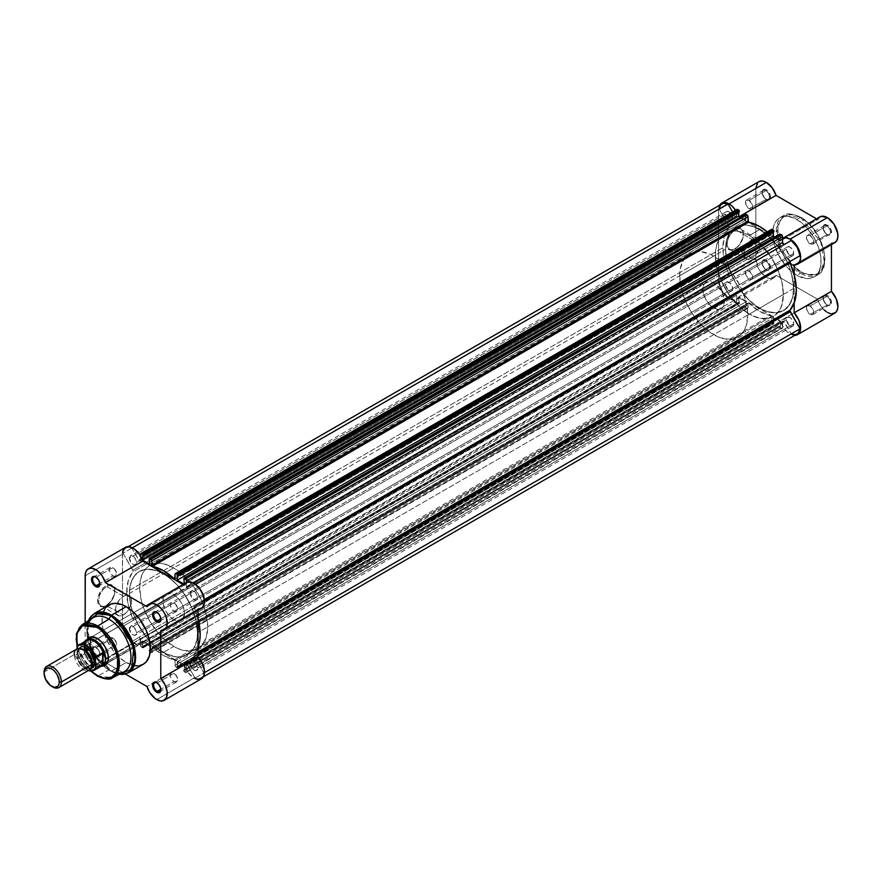 <?xml version="1.0" encoding="UTF-8"?>
<svg xmlns="http://www.w3.org/2000/svg" width="882" height="882" viewBox="0 0 882 882"><rect width="100%" height="100%" fill="white"/><g stroke="black" fill="none" stroke-linecap="round" stroke-linejoin="round"><path stroke-width="0.66" stroke-dasharray="4.41 3.31" d="M765.819 199.034L765.819 199.034A5.116 2.955 60 0 1 762.202 192.772A5.116 2.955 60 0 1 765.819 190.677L766.359 189.751A5.876 3.396 -120 0 0 762.202 192.144A5.876 3.396 -120 0 0 766.359 199.343L749.072 208.703A5.116 2.955 60 0 1 745.731 204.194A5.116 2.955 60 0 1 746.514 200.093A5.116 2.955 60 0 1 749.072 200.346L765.819 190.677A5.116 2.955 -120 0 0 763.261 190.424A5.116 2.955 -120 0 0 762.478 194.525A5.116 2.955 -120 0 0 765.819 199.034A5.116 2.955 -120 0 0 768.376 199.288A5.116 2.955 -120 0 0 769.159 195.187A5.116 2.955 -120 0 0 765.819 190.677L749.072 200.346A5.116 2.955 60 0 1 752.423 204.856A5.116 2.955 60 0 1 751.629 208.957A5.116 2.955 60 0 1 749.072 208.703L766.359 199.343L764.044 197.204L762.511 194.161L762.28 191.251L763.415 189.454L765.543 189.365L767.164 190.303L770.195 194.933L769.81 199.211L767.946 199.905L766.359 199.343A5.876 3.396 -120 0 0 770.515 196.951A5.876 3.396 -120 0 0 766.359 189.751L765.819 190.677A5.116 2.955 60 0 1 769.435 196.951A5.116 2.955 60 0 1 765.819 199.034L766.359 199.343M826.831 234.27L826.831 234.27A5.116 2.955 60 0 1 823.215 227.997A5.116 2.955 60 0 1 826.831 225.913L827.371 224.976A5.876 3.396 -120 0 0 823.215 227.38A5.876 3.396 -120 0 0 827.371 234.579L810.095 243.928A5.116 2.955 60 0 1 806.754 239.419A5.116 2.955 60 0 1 807.537 235.318A5.116 2.955 60 0 1 810.095 235.571L826.831 225.913A5.116 2.955 -120 0 0 824.273 225.66A5.116 2.955 -120 0 0 823.49 229.761A5.116 2.955 -120 0 0 826.831 234.27A5.116 2.955 -120 0 0 829.389 234.524A5.116 2.955 -120 0 0 830.171 230.423A5.116 2.955 -120 0 0 826.831 225.913L810.095 235.571A5.116 2.955 60 0 1 813.436 240.08A5.116 2.955 60 0 1 812.653 244.182A5.116 2.955 60 0 1 810.095 243.928L827.371 234.579L825.067 232.429L823.534 229.397L823.292 226.487L824.438 224.678L828.187 225.538L831.219 230.158L830.833 234.436L828.97 235.13L827.371 234.579A5.876 3.396 -120 0 0 831.528 232.175A5.876 3.396 -120 0 0 827.371 224.976L826.831 225.913A5.116 2.955 60 0 1 830.447 232.175A5.116 2.955 60 0 1 826.831 234.27L827.371 234.579M826.831 304.72L826.831 304.72A5.116 2.955 60 0 1 823.215 298.458A5.116 2.955 60 0 1 826.831 296.363L827.371 295.437A5.876 3.396 -120 0 0 823.215 297.829A5.876 3.396 -120 0 0 827.371 305.04L810.095 314.389A5.116 2.955 60 0 1 806.754 309.88A5.116 2.955 60 0 1 807.537 305.778A5.116 2.955 60 0 1 810.095 306.032L826.831 296.363A5.116 2.955 -120 0 0 824.273 296.109A5.116 2.955 -120 0 0 823.49 300.211A5.116 2.955 -120 0 0 826.831 304.72A5.116 2.955 -120 0 0 829.389 304.974A5.116 2.955 -120 0 0 830.171 300.872A5.116 2.955 -120 0 0 826.831 296.363L810.095 306.032A5.116 2.955 60 0 1 813.436 310.541A5.116 2.955 60 0 1 812.653 314.642A5.116 2.955 60 0 1 810.095 314.389L827.371 305.04L825.067 302.89L823.534 299.858L823.292 296.947L824.438 295.139L826.566 295.051L828.187 295.988L831.219 300.619L830.833 304.896L828.97 305.591L827.371 305.04A5.876 3.396 -120 0 0 831.528 302.636A5.876 3.396 -120 0 0 827.371 295.437L826.831 296.363A5.116 2.955 60 0 1 830.447 302.636A5.116 2.955 60 0 1 826.831 304.72L827.371 305.04M765.819 269.495L765.819 269.495A5.116 2.955 60 0 1 762.202 263.233A5.116 2.955 60 0 1 765.819 261.138L766.359 260.201A5.876 3.396 -120 0 0 762.202 262.604A5.876 3.396 -120 0 0 766.359 269.804L749.072 279.164A5.116 2.955 60 0 1 745.731 274.655A5.116 2.955 60 0 1 746.514 270.554A5.116 2.955 60 0 1 749.072 270.807L765.819 261.138A5.116 2.955 -120 0 0 763.261 260.885A5.116 2.955 -120 0 0 762.478 264.986A5.116 2.955 -120 0 0 765.819 269.495A5.116 2.955 -120 0 0 768.376 269.749A5.116 2.955 -120 0 0 769.159 265.647A5.116 2.955 -120 0 0 765.819 261.138L749.072 270.807A5.116 2.955 60 0 1 752.423 275.316A5.116 2.955 60 0 1 751.629 279.418A5.116 2.955 60 0 1 749.072 279.164L766.359 269.804L764.044 267.665L762.511 264.622L762.28 261.711L763.415 259.914L765.543 259.826L767.164 260.763L770.195 265.383L769.81 269.671L768.663 270.333L766.359 269.804A5.876 3.396 -120 0 0 770.515 267.4A5.876 3.396 -120 0 0 766.359 260.201L765.819 261.138A5.116 2.955 60 0 1 769.435 267.4A5.116 2.955 60 0 1 765.819 269.495L766.359 269.804M735.301 229.959A11.422 6.593 -60 0 1 743.383 234.623A11.422 6.593 -60 0 1 735.312 248.603A11.422 6.593 -60 0 1 735.301 248.603L734.772 248.922A12.183 7.034 120 0 0 743.383 234.006A12.183 7.034 120 0 0 734.772 229.033L752.048 239.628A11.422 6.593 -60 0 1 757.759 239.066A11.422 6.593 -60 0 1 759.501 248.206A11.422 6.593 -60 0 1 752.048 258.272L735.301 248.603A11.422 6.593 120 0 0 742.765 238.548A11.422 6.593 120 0 0 741.012 229.397A11.422 6.593 120 0 0 735.301 229.959A11.422 6.593 120 0 0 727.848 240.025A11.422 6.593 120 0 0 729.601 249.176A11.422 6.593 120 0 0 735.301 248.603L752.048 258.272A11.422 6.593 -60 0 1 746.337 258.834A11.422 6.593 -60 0 1 744.584 249.683A11.422 6.593 -60 0 1 752.048 239.628L734.772 229.033L729.987 233.465L726.812 239.761L726.316 245.791L728.675 249.518L731.476 250.069L736.448 247.754L739.557 244.479L742.721 238.184L743.217 232.153L741.927 229.309L739.557 227.942L734.772 229.033A12.183 7.034 120 0 0 726.151 243.95A12.183 7.034 120 0 0 734.772 248.922L735.301 248.603A11.422 6.593 -60 0 1 727.231 243.95A11.422 6.593 -60 0 1 735.301 229.959M801.187 271.954C808.044 277.003 824.295 278.271 824.615 258.426C824.295 238.217 808.044 220.709 801.187 217.832A1.069 0.617 120 0 0 800.426 217.402L820.8 242.021L824.438 262.571L817.537 274.964L800.426 273.266A1.069 0.617 120 0 0 801.187 271.954L805.762 274.082L812.234 275.14L816.048 274.401L819.301 272.527L822.84 267.753L824.174 263.442L824.505 255.714L823.612 249.992L821.848 244.071L817.757 235.329L814.207 229.915L807.989 222.925L801.187 217.832L796.611 215.715L792.212 214.723L788.166 214.877L783.073 217.27L779.534 222.044L777.858 228.78L778.762 239.805L781.695 248.68L786.314 257.235L792.212 264.721L801.187 271.954A1.069 0.617 -60 0 1 800.426 273.266A34.211 19.757 -120 0 0 817.537 274.964A34.211 19.757 -120 0 0 822.774 247.544A34.211 19.757 -120 0 0 800.426 217.402L796.865 219.453A34.211 19.757 60 0 1 819.213 249.606A34.211 19.757 60 0 1 813.976 277.014A34.211 19.757 60 0 1 796.865 275.327L800.426 273.266L796.865 275.327L789.842 270.068L785.465 265.438L778.167 254.314L773.712 242.131L772.676 233.421L773.712 225.913L775.532 221.9L778.167 218.868L783.425 216.41L787.604 216.233L794.495 218.218L801.584 222.716L806.126 226.928L813.976 237.512L818.198 246.541L820.017 252.649L820.944 258.547L820.591 266.54L818.198 272.88L815.563 275.912L810.304 278.381L806.126 278.547L796.865 275.327A34.211 19.757 60 0 1 774.517 245.174A34.211 19.757 60 0 1 779.754 217.766A34.211 19.757 60 0 1 796.865 219.453L800.426 217.402A34.211 19.757 -120 0 0 783.326 215.704A34.211 19.757 -120 0 0 778.078 243.123A34.211 19.757 -120 0 0 800.426 273.266L780.063 248.647L776.414 228.096L783.326 215.704L800.426 217.402A1.069 0.617 -60 0 1 801.187 217.832C794.329 212.794 778.067 211.526 777.748 231.371C778.067 251.579 794.329 269.087 801.187 271.954M757.616 182.717L758.928 181.637A14.895 8.6 -120 0 0 755.83 188.395L718.565 209.905A14.895 8.6 60 0 1 719.679 205.186L718.565 209.905L755.83 188.395L755.83 258.856L758.189 267.952L760.901 272.262L766.061 276.992L769.622 278.447L772.808 278.337L776.072 275.294L817.658 299.296L820.712 305.8L824.086 309.88M819.929 216.884A14.895 8.6 -120 0 0 817.658 219.486L780.394 240.995A14.895 8.6 60 0 1 782.554 238.46M777.285 245.549A48.113 27.772 -120 0 0 759.6 229.618L749.347 235.538A48.113 27.772 60 0 1 767.02 251.469M768.608 253.564A48.113 27.772 60 0 1 777.384 268.778A48.113 27.772 60 0 1 773.404 316.495A48.113 27.772 60 0 1 749.347 314.102L759.6 308.182A48.113 27.772 -120 0 0 783.657 310.563A48.113 27.772 -120 0 0 787.648 262.847A48.113 27.772 -120 0 0 778.861 247.644M826.61 311.919L827.9 312.68M830.436 313.639L831.649 313.816M831.428 243.333L794.164 264.854L831.428 243.333L831.428 244.634L831.428 243.333A14.895 8.6 -120 0 0 834.824 242.671M834.46 242.859L835.684 242.043M817.658 219.486L816.534 218.835L817.658 219.486L780.394 240.995L783.051 238.195M735.588 210.236L738.796 216.906L780.394 240.995L738.796 216.906L739.546 216.476L738.796 216.906A14.895 8.6 60 0 0 735.842 210.611M794.164 274.523L794.164 303.176L794.164 274.523M795.531 335.303L790.636 334.19L786.821 331.389L783.448 327.31L780.394 320.805L738.818 296.804L736.878 299.196L734.033 300.112L728.797 298.502L725.269 295.635L720.925 289.472L718.565 280.366L718.565 209.905L718.565 280.366L755.83 258.856A14.895 8.6 -120 0 0 762.302 273.883A14.895 8.6 -120 0 0 773.801 277.896A14.895 8.6 -120 0 0 776.072 275.294L817.658 299.296A14.895 8.6 -120 0 0 834.824 313.132M759.6 229.618L749.733 225.605L743.57 224.998L735.555 227.236L731.321 230.742L728.179 235.726L726.239 241.977L725.588 249.264L727.055 261.513L729.601 270.101L735.555 282.791L740.704 290.652L749.733 300.795L756.271 306.065L762.941 309.924L772.621 312.713L778.508 312.471L785.906 309.009L791.033 302.085L792.973 295.834L793.624 288.546L792.157 276.298L789.611 267.709L785.906 259.165L778.508 247.147L769.479 237.015L759.6 229.618A48.113 27.772 -120 0 0 735.555 227.236A48.113 27.772 -120 0 0 728.179 265.791A48.113 27.772 -120 0 0 759.6 308.182L749.347 314.102A48.113 27.772 60 0 1 717.915 271.711A48.113 27.772 60 0 1 725.291 233.157A48.113 27.772 60 0 1 749.347 235.538L759.6 229.618L752.974 226.542L746.591 225.097L740.704 225.329L735.555 227.236L731.321 230.742L728.179 235.726L726.239 241.977L725.588 249.264A48.113 27.772 -120 0 0 746.591 297.675A48.113 27.772 -120 0 0 783.657 310.563A48.113 27.772 -120 0 0 793.624 288.546L197.48 632.725A48.113 27.772 60 0 1 187.524 654.742A48.113 27.772 60 0 1 149.587 640.938A48.113 27.772 60 0 1 132.399 611.171A48.113 27.772 60 0 1 129.445 593.443L725.588 249.264L727.055 261.513L731.321 274.39L738.025 286.804L746.591 297.675L756.271 306.065L766.238 311.258L775.642 312.801L783.657 310.563L789.611 304.742L792.973 295.834L793.458 284.599L791.033 272.02L785.906 259.165L778.508 247.147L769.479 237.015L759.6 229.618M749.347 314.102L739.469 306.716L727.76 292.736L721.057 280.322L717.915 271.711L715.986 263.222L715.489 251.425L716.79 244.623L719.348 238.989L725.291 233.157L730.45 231.249L736.327 231.018L742.71 232.462L749.347 235.538L759.226 242.936L770.923 256.916L777.637 269.33L781.904 282.218L783.37 294.467L781.904 305.018L779.346 310.662L773.404 316.495L768.244 318.402L759.226 318.115L749.347 314.102L755.984 317.189L762.368 318.634L768.244 318.402L773.404 316.495A48.113 27.772 -120 0 0 783.37 294.467L747.727 315.039A48.113 27.772 60 0 1 737.76 337.067A48.113 27.772 60 0 1 700.694 324.179A48.113 27.772 60 0 1 679.691 275.757L715.324 255.185A48.113 27.772 -120 0 0 736.327 303.595A48.113 27.772 -120 0 0 773.404 316.495L777.637 312.978L780.779 308.005L783.205 298.226L783.205 290.52L781.904 282.218L777.637 269.33L770.923 256.916L759.226 242.936L749.347 235.538L742.71 232.462L736.327 231.018L730.45 231.249L725.291 233.157L719.348 238.989L716.79 244.623L715.489 251.425L715.986 263.222L717.915 271.711L721.057 280.322L727.76 292.736L739.469 306.716L749.347 314.102M810.095 235.571L812.653 238.272L813.645 240.984L813.436 243.278L812.102 244.391L808.706 242.815L806.545 238.515L807.537 235.318L810.095 235.571M749.072 200.346L752.423 204.856L752.423 208.053L751.089 209.155L748.366 208.218L745.731 204.194L746.073 200.468L749.072 200.346M749.072 270.807L752.423 275.316L752.423 278.514L751.089 279.616L748.366 278.668L745.731 274.655L746.073 270.928L749.072 270.807M810.095 306.032L812.653 308.733L813.645 311.445L813.436 313.738L812.102 314.841L808.706 313.275L806.545 308.976L807.537 305.778L810.095 306.032M794.825 335.336A14.895 8.6 60 0 1 780.394 320.805L817.658 299.296L780.394 320.805L738.818 296.804L776.072 275.294L738.818 296.804A14.895 8.6 60 0 1 736.547 299.417A14.895 8.6 60 0 1 725.037 295.393A14.895 8.6 60 0 1 718.565 280.366L755.83 258.856L755.83 188.395M752.048 258.272L747.561 259.286L745.334 258.007L744.132 255.339L744.584 249.683L747.561 243.785L750.472 240.72L753.625 238.901L756.536 238.614L759.501 241.073L759.964 246.199L756.536 254.115L752.048 258.272M203.389 676.803L201.041 678.159A14.123 8.159 60 0 0 203.896 672.977L204.492 672.635L203.896 672.977L194.084 655.965L198.02 653.694L194.084 655.965A1.532 0.882 60 0 1 193.764 654.907L198.02 652.448L193.764 654.907A1.532 0.882 60 0 1 193.952 654.312L198.02 651.963L193.952 654.312L193.853 655.425L203.896 672.977L202.121 677.31L198.318 678.82L195.12 678.038L187.392 665.304L186.455 665.645L186.389 672.084L185.54 672.569L183.732 671.158L184.305 665.954L177.183 661.842L177.8 667.498L176.157 667.167L175.154 665.822L174.625 659.99L163.468 655.48L152.432 647.168L151.836 652.129L150.778 652.515L149.124 650.949L149.124 650.199L149.753 650.552L149.753 645.999L142.619 641.887L142.619 646.44L143.237 646.793L142.697 647.862L140.602 645.878L139.852 637.94L138.672 637.532L131.815 641.501L127.173 636.76L123.965 630.52L123.028 626.286L132.851 620.619L132.984 619.12A51.928 29.977 60 0 1 126.743 591.877L722.887 247.699A51.928 29.977 -120 0 0 729.116 274.941L132.984 619.12L128.342 605.151L126.743 591.877L128.342 580.444L133.16 571.128L123.028 553.19L123.965 550.026L125.894 547.998L128.607 547.347L131.815 548.119L139.224 560.654L140.47 560.511L140.514 556.134L140.514 560.18A1.532 0.882 60 0 1 140.194 560.875A1.532 0.882 60 0 1 138.672 559.993L131.815 548.119L132.399 547.777L131.815 548.119A14.123 8.159 60 0 0 125.894 547.998A14.123 8.159 60 0 0 123.028 553.19L719.172 209.012L719.503 207.303M193.764 606.243A1.532 0.882 60 0 1 194.084 605.548L204.381 599.595L193.786 606.011L198.02 618.701A51.928 29.977 60 0 0 193.952 607.048A1.532 0.882 60 0 1 193.764 606.243L204.437 600.091L193.764 606.243M786.501 319.659A5.116 2.955 -120 0 0 788.729 324.808A5.116 2.955 -120 0 0 792.675 326.175A5.116 2.955 -120 0 0 793.734 323.837L197.59 668.016A5.116 2.955 60 0 1 196.532 670.353A5.116 2.955 60 0 1 192.585 668.986A5.116 2.955 60 0 1 190.358 663.837L786.501 319.659L788.729 324.808L790.823 326.252L792.675 326.175L793.734 323.837L792.675 320.265L790.118 317.564L787.56 317.311L786.501 319.659L190.358 663.837L192.585 668.986L194.679 670.43L196.532 670.353L197.524 667.156L195.363 662.867L191.967 661.291L190.358 663.837A5.116 2.955 60 0 1 191.416 661.489A5.116 2.955 60 0 1 195.363 662.867A5.116 2.955 60 0 1 197.59 668.016L793.734 323.837A5.116 2.955 -120 0 0 791.496 318.689A5.116 2.955 -120 0 0 787.56 317.311A5.116 2.955 -120 0 0 786.501 319.659M725.478 284.423A5.116 2.955 -120 0 0 727.716 289.572A5.116 2.955 -120 0 0 731.652 290.95A5.116 2.955 -120 0 0 732.71 288.601L136.578 632.78A5.116 2.955 60 0 1 135.508 635.128A5.116 2.955 60 0 1 131.572 633.761A5.116 2.955 60 0 1 129.334 628.601L725.478 284.423L727.716 289.572L729.8 291.016L731.652 290.95L732.71 288.601L731.652 285.04L729.094 282.339L726.536 282.086L725.478 284.423L129.334 628.601L131.572 633.761L133.656 635.205L135.508 635.128L136.501 631.931L134.34 627.631L130.944 626.066L129.334 628.601A5.116 2.955 60 0 1 130.393 626.264A5.116 2.955 60 0 1 134.34 627.631A5.116 2.955 60 0 1 136.578 632.78L732.71 288.601A5.116 2.955 -120 0 0 730.483 283.453A5.116 2.955 -120 0 0 726.536 282.086A5.116 2.955 -120 0 0 725.478 284.423M786.501 249.198A5.116 2.955 -120 0 0 788.729 254.347A5.116 2.955 -120 0 0 792.675 255.714A5.116 2.955 -120 0 0 793.734 253.377L197.59 597.555A5.116 2.955 60 0 1 196.532 599.892A5.116 2.955 60 0 1 192.585 598.525A5.116 2.955 60 0 1 190.358 593.377L786.501 249.198L788.729 254.347L790.823 255.791L792.675 255.714L793.734 253.377L792.675 249.804L790.118 247.114L787.56 246.861L786.501 249.198L190.358 593.377L192.585 598.525L194.679 599.969L196.532 599.892L197.524 596.695L195.363 592.406L191.967 590.83L190.358 593.377A5.116 2.955 60 0 1 191.416 591.039A5.116 2.955 60 0 1 195.363 592.406A5.116 2.955 60 0 1 197.59 597.555L793.734 253.377A5.116 2.955 -120 0 0 791.496 248.228A5.116 2.955 -120 0 0 787.56 246.861A5.116 2.955 -120 0 0 786.501 249.198M725.478 213.973A5.116 2.955 -120 0 0 727.716 219.122A5.116 2.955 -120 0 0 731.652 220.489A5.116 2.955 -120 0 0 732.71 218.152L136.578 562.33A5.116 2.955 60 0 1 135.508 564.667A5.116 2.955 60 0 1 131.572 563.3A5.116 2.955 60 0 1 129.334 558.152L725.478 213.973L727.716 219.122L729.8 220.566L731.652 220.489L732.71 218.152L731.652 214.58L729.094 211.878L726.536 211.625L725.478 213.973L129.334 558.152L131.572 563.3L133.656 564.745L135.508 564.667L136.501 561.47L134.34 557.181L130.944 555.605L129.334 558.152A5.116 2.955 60 0 1 130.393 555.803A5.116 2.955 60 0 1 134.34 557.181A5.116 2.955 60 0 1 136.578 562.33L732.71 218.152A5.116 2.955 -120 0 0 730.483 213.003A5.116 2.955 -120 0 0 726.536 211.625A5.116 2.955 -120 0 0 725.478 213.973M792.896 334.432L791.253 333.859L783.525 321.125L782.599 321.467L782.477 328.093L781.474 328.291L779.864 326.979L780.449 321.776L773.327 317.663L773.327 322.217L773.944 322.569L773.404 323.628L771.298 321.643L770.769 315.811L759.6 311.302L748.443 302.923L747.98 307.95L746.922 308.336L745.268 306.76L745.268 306.021L745.885 306.374L745.885 301.82L738.763 297.708L739.348 303.584L737.132 302.482L736.613 294.919L735.687 293.497L727.959 297.311L722.038 290.597L719.172 282.108L729.304 275.857L724.475 260.973L722.887 247.699L724.475 236.266L729.304 226.95L719.172 209.012L728.984 226.013L132.851 570.191L123.028 553.19L719.172 209.012A14.123 8.159 -120 0 1 722.038 203.819M140.194 560.875L736.338 216.696A1.532 0.882 -120 0 1 734.816 215.814L138.672 559.993L734.816 215.814L732.589 211.967L735.07 216.178L736.261 216.74L736.834 209.552M739.381 211.834L738.763 211.471L738.763 212.187L738.763 211.471L739.381 211.834M745.268 214.48L149.124 558.659L745.268 214.48L745.268 215.23L149.124 559.409L745.268 215.23L745.885 215.594L149.753 559.772L745.885 215.594L745.885 220.147L149.753 564.326L745.885 220.147L740.461 217.005L745.885 220.147L745.312 214.271M174.912 579.055L770.515 234.711A51.928 29.977 -120 0 0 767.263 231.856L771.088 234.855L771.232 229.86M773.944 231.79L773.327 231.426L773.327 232.142L773.327 231.426L773.944 231.79M779.831 234.436L183.688 578.614L779.831 234.436L779.831 235.185L183.688 579.364L779.831 235.185L780.449 235.538L184.305 579.728L780.449 235.538L780.449 240.091L183.941 584.06L780.449 240.091L775.013 236.96L780.449 240.091L779.864 234.226M784.142 244.512L188.252 588.625L195.12 584.667L199.762 589.408L202.97 595.637L203.896 599.881L194.084 605.548L203.896 599.881A14.123 8.159 60 0 0 195.12 584.667L188.252 588.625A1.532 0.882 60 0 1 187.083 588.217A1.532 0.882 60 0 1 186.411 586.684L187.083 588.217L188.252 588.625L784.396 244.446A1.532 0.882 -120 0 0 784.396 244.446L188.252 588.625M186.411 582.638L186.411 586.684L186.411 582.638M198.02 647.366L193.952 654.312A51.928 29.977 60 0 0 198.02 647.366M197.48 632.725L196.013 620.476L191.747 607.588L185.044 595.174L176.488 584.303L166.797 575.913L156.831 570.72L147.426 569.177L139.411 571.415L135.178 574.932L132.035 579.904L130.095 586.155L129.445 593.443L130.911 605.691L133.458 614.28L137.162 622.813L147.426 638.469L153.589 644.974L160.127 650.243L166.797 654.102L173.335 656.373L179.498 656.98L185.044 655.91L189.762 653.187L193.467 648.92L196.829 640.012L197.48 632.725L793.624 288.546A48.113 27.772 -120 0 0 787.648 262.847A48.113 27.772 -120 0 0 735.555 227.236A48.113 27.772 -120 0 0 725.588 249.264L129.445 593.443A48.113 27.772 60 0 1 139.411 571.415A48.113 27.772 60 0 1 176.488 584.303A48.113 27.772 60 0 1 197.48 632.725L196.829 640.012L194.889 646.263L191.747 651.236L187.524 654.742A48.113 27.772 60 0 1 163.468 652.36L173.721 646.44A48.113 27.772 -120 0 0 197.777 648.821A48.113 27.772 -120 0 0 205.153 610.267A48.113 27.772 -120 0 0 173.721 567.876L163.468 573.796A48.113 27.772 60 0 1 194.889 616.198A48.113 27.772 60 0 1 187.524 654.742L182.365 656.649L176.488 656.892L166.797 654.102L160.127 650.243L153.589 644.974L144.56 634.831L137.162 622.813L133.458 614.28L130.911 605.691L129.445 593.443L130.095 586.155L132.035 579.904L137.162 572.98L141.881 570.257L147.426 569.177L156.831 570.72L163.468 573.796L170.105 578.383L176.488 584.303L182.365 591.326L189.762 603.343L193.467 611.888L196.013 620.476L197.48 632.725M150.778 652.515L746.922 308.336L745.808 307.697L149.664 651.875L150.778 652.515L746.922 308.336A1.532 0.882 -120 0 0 747.682 308.413A1.532 0.882 -120 0 0 747.991 307.719L747.991 303.276L151.858 647.454L151.858 651.897L747.991 307.719L151.858 651.897A1.532 0.882 60 0 1 151.539 652.592A1.532 0.882 60 0 1 150.778 652.515M186.411 665.976A1.532 0.882 60 0 1 186.73 665.282A1.532 0.882 60 0 1 188.252 666.164L784.396 321.985A1.532 0.882 -120 0 0 782.874 321.103A1.532 0.882 -120 0 0 782.554 321.798L186.411 665.976L186.411 671.852L782.554 327.663L782.554 321.798L186.411 665.976M185.33 672.47L781.474 328.291L780.372 327.652L184.228 671.83L185.33 672.47L781.474 328.291A1.532 0.882 -120 0 0 782.235 328.369A1.532 0.882 -120 0 0 782.554 327.663L186.411 671.852A1.532 0.882 60 0 1 186.102 672.547A1.532 0.882 60 0 1 185.33 672.47M779.831 325.965L779.831 326.715L183.688 670.893L183.688 670.144L779.831 325.965L183.688 670.144L184.305 670.507L780.449 326.329L779.831 325.965M184.305 670.507L184.305 665.954L780.449 321.776L780.449 326.329L184.305 670.507M184.305 665.954L177.183 661.842L773.327 317.663L780.449 321.776L184.305 665.954M177.183 661.842L773.327 317.663L773.327 322.217L177.183 666.395L177.183 661.842M177.183 666.395L773.327 322.217L773.944 322.569L177.8 666.748L177.183 666.395M177.8 666.748L773.944 322.569L773.944 323.319L177.8 667.498L177.8 666.748M772.29 322.988L176.157 667.167L177.26 667.806L773.404 323.628L772.29 322.988L176.157 667.167A1.532 0.882 60 0 1 175.077 665.304L771.221 321.125L771.221 316.682L175.077 660.861L175.077 665.304L771.221 321.125A1.532 0.882 -120 0 0 772.29 322.988M745.268 306.021L745.268 306.76L149.124 650.949L149.124 650.199L745.268 306.021L149.124 650.199L149.753 650.552L745.885 306.374L745.268 306.021M149.753 650.552L149.753 645.999L745.885 301.82L745.885 306.374L149.753 650.552M149.753 645.999L745.885 301.82L738.763 297.708L142.619 641.887L149.753 645.999M142.619 641.887L738.763 297.708L738.763 302.261L142.619 646.44L142.619 641.887M142.619 646.44L738.763 302.261L739.381 302.614L143.237 646.793L142.619 646.44M143.237 646.793L739.381 302.614L739.381 303.364L143.237 647.542L143.237 646.793M737.738 303.044L141.594 647.223L142.697 647.862L738.84 303.684L737.738 303.044L141.594 647.223A1.532 0.882 60 0 1 140.514 645.348L736.657 301.17L736.657 295.305L140.514 639.483L140.514 645.348L736.657 301.17A1.532 0.882 -120 0 0 737.738 303.044M138.672 637.532L138.672 637.532A1.532 0.882 60 0 1 139.852 637.94A1.532 0.882 60 0 1 140.514 639.483L736.657 295.305A1.532 0.882 -120 0 0 735.985 293.761A1.532 0.882 -120 0 0 734.816 293.353L131.815 641.501L734.816 293.353M727.959 297.311L131.815 641.501A14.123 8.159 60 0 1 123.028 626.286L719.172 282.108A14.123 8.159 -120 0 0 727.959 297.311M123.028 626.286L728.984 276.441L123.028 626.286M736.977 209.431A1.532 0.882 -120 0 0 736.657 210.137L140.514 554.315L736.657 210.137L736.657 216.002L140.514 560.18L736.657 216.002A1.532 0.882 -120 0 1 736.338 216.696M142.619 555.66L738.763 211.471L142.619 555.66M177.183 575.604L773.327 231.426L177.183 575.604M193.081 582.837L186.411 586.684L193.081 582.837M201.041 678.159A14.123 8.159 60 0 1 195.12 678.038L791.253 333.859A14.123 8.159 -120 0 0 797.174 333.98M195.12 678.038L791.253 333.859L784.396 321.985L188.252 666.164L195.12 678.038M771.529 229.386A1.532 0.882 -120 0 0 771.221 230.092L175.077 574.27L771.221 230.092L771.221 234.524L175.077 578.702L771.055 234.877M204.492 600.962L193.952 607.048L204.492 600.962M152.553 647.267L748.697 303.088A51.928 29.977 -120 0 0 770.515 315.69L174.371 659.868A51.928 29.977 60 0 1 152.553 647.267L748.697 303.088L152.553 647.267M729.116 227.666A51.928 29.977 -120 0 0 722.887 247.699L126.743 591.877A51.928 29.977 60 0 1 132.984 571.845L729.116 227.666A1.532 0.882 -120 0 0 728.984 226.013L132.851 570.191A1.532 0.882 60 0 1 132.984 571.845L729.116 227.666M132.984 619.12A1.532 0.882 60 0 1 132.851 620.619L728.984 276.441A1.532 0.882 -120 0 0 729.116 274.941L132.984 619.12M174.371 659.868L175.077 660.861L771.221 316.682L770.515 315.69L174.371 659.868M177.26 667.806L773.944 323.319L177.26 667.806M183.688 670.893L779.831 326.715L780.372 327.652L184.228 671.83L183.688 670.893M149.124 650.949L745.268 306.76L745.808 307.697L149.664 651.875L149.124 650.949M142.697 647.862L739.381 303.364L142.697 647.862M106.766 605.261A11.422 6.593 -60 0 1 98.696 600.598A11.422 6.593 -60 0 1 106.766 586.618L106.226 585.681A12.183 7.034 120 0 0 97.615 600.598A12.183 7.034 120 0 0 106.226 605.57L123.502 614.919A11.422 6.593 -60 0 1 117.802 615.482A11.422 6.593 -60 0 1 117.174 603.464A11.422 6.593 -60 0 1 123.502 596.276L106.766 586.618A11.422 6.593 120 0 0 99.313 596.673A11.422 6.593 120 0 0 101.055 605.824A11.422 6.593 120 0 0 106.766 605.261A11.422 6.593 120 0 0 114.23 595.196A11.422 6.593 120 0 0 112.477 586.045A11.422 6.593 120 0 0 106.766 586.618L123.502 596.276A11.422 6.593 -60 0 1 129.213 595.714A11.422 6.593 -60 0 1 129.323 608.69A11.422 6.593 -60 0 1 123.502 614.919L106.226 605.57L111.011 601.127L114.186 594.832L114.671 588.801L112.312 585.075L107.902 584.898L104.55 586.839L101.441 590.113L98.266 596.408L97.781 602.439L99.071 605.284L102.929 606.717L106.226 605.57A12.183 7.034 120 0 0 114.836 590.653A12.183 7.034 120 0 0 106.226 585.681L106.766 586.618A11.422 6.593 -60 0 1 114.836 591.271A11.422 6.593 -60 0 1 106.766 605.261L106.226 605.57M96.237 647.719A5.116 2.955 -120 0 0 92.621 649.802A5.116 2.955 -120 0 0 96.237 656.076L95.697 657.013A5.876 3.396 60 0 1 91.541 649.802A5.876 3.396 60 0 1 95.697 647.41L112.973 638.05A5.116 2.955 -120 0 0 110.415 637.796A5.116 2.955 -120 0 0 109.633 641.898A5.116 2.955 -120 0 0 112.973 646.407L96.237 656.076A5.116 2.955 60 0 1 92.897 651.566A5.116 2.955 60 0 1 93.679 647.465A5.116 2.955 60 0 1 96.237 647.719A5.116 2.955 60 0 1 99.578 652.228A5.116 2.955 60 0 1 98.795 656.329A5.116 2.955 60 0 1 96.237 656.076L112.973 646.407A5.116 2.955 -120 0 0 115.531 646.66A5.116 2.955 -120 0 0 116.314 642.559A5.116 2.955 -120 0 0 112.973 638.05L96.237 647.719L94.109 646.848L92.235 647.542L91.618 650.784L93.382 654.863L95.697 657.013L98.641 657.299L99.776 655.502L99.534 652.592L98.001 649.549L95.697 647.41A5.876 3.396 60 0 1 99.853 654.609A5.876 3.396 60 0 1 95.697 657.013L96.237 656.076A5.116 2.955 -120 0 0 99.853 653.981A5.116 2.955 -120 0 0 96.237 647.719L95.697 647.41M157.25 682.944A5.116 2.955 -120 0 0 156.996 682.811A5.116 2.955 60 0 1 157.25 682.944L173.997 673.286A5.116 2.955 -120 0 0 171.439 673.032A5.116 2.955 -120 0 0 170.656 677.122A5.116 2.955 -120 0 0 173.997 681.632L160.844 689.228L173.997 681.632A5.116 2.955 -120 0 0 176.554 681.885A5.116 2.955 -120 0 0 177.337 677.795A5.116 2.955 -120 0 0 173.997 673.286L157.25 682.944A5.116 2.955 60 0 1 160.866 689.504A5.116 2.955 -120 0 0 160.877 689.217A5.116 2.955 -120 0 0 157.25 682.944L156.709 682.635M157.25 612.483A5.116 2.955 -120 0 0 156.996 612.351A5.116 2.955 60 0 1 157.25 612.483L173.997 602.825A5.116 2.955 -120 0 0 171.439 602.571A5.116 2.955 -120 0 0 170.656 606.673A5.116 2.955 -120 0 0 173.997 611.182L160.844 618.767L173.997 611.182A5.116 2.955 -120 0 0 176.554 611.435A5.116 2.955 -120 0 0 177.337 607.334A5.116 2.955 -120 0 0 173.997 602.825L157.25 612.483A5.116 2.955 60 0 1 160.866 619.054A5.116 2.955 -120 0 0 160.877 618.756A5.116 2.955 -120 0 0 157.25 612.483L156.709 612.174M96.237 577.258A5.116 2.955 -120 0 0 95.973 577.115A5.116 2.955 60 0 1 96.237 577.258L112.973 567.6A5.116 2.955 -120 0 0 110.415 567.346A5.116 2.955 -120 0 0 109.633 571.437A5.116 2.955 -120 0 0 112.973 575.946L99.82 583.542L112.973 575.946A5.116 2.955 -120 0 0 115.531 576.2A5.116 2.955 -120 0 0 116.314 572.098A5.116 2.955 -120 0 0 112.973 567.6L96.237 577.258A5.116 2.955 60 0 1 99.842 583.818A5.116 2.955 -120 0 0 99.853 583.531A5.116 2.955 -120 0 0 96.237 577.258L95.697 576.949M97.582 638.645A15.27 8.82 -120 0 0 97.318 638.491A15.27 8.82 60 0 1 97.582 638.645L173.721 594.688A15.27 8.82 -120 0 0 166.092 593.928A15.27 8.82 -120 0 0 163.743 606.166A15.27 8.82 -120 0 0 173.721 619.627L97.042 664.521A16.041 9.261 60 0 1 86.954 639.637L85.929 642.449L85.929 647.564L89.027 656.054L94.837 662.988L99.258 665.546L102.213 666.064A16.041 9.261 60 0 1 97.042 664.521L97.582 663.584A15.27 8.82 60 0 1 94.837 661.588A15.27 8.82 -120 0 0 97.582 663.584L173.721 619.627A15.27 8.82 -120 0 0 181.361 620.388A15.27 8.82 -120 0 0 183.699 608.15A15.27 8.82 -120 0 0 173.721 594.688L97.582 638.645A15.27 8.82 60 0 1 108.387 657.652A15.27 8.82 -120 0 0 108.387 657.355A15.27 8.82 -120 0 0 97.582 638.645L97.042 638.336M88.718 638.877A15.27 8.82 -120 0 0 87.142 648.259A15.27 8.82 -120 0 0 94.837 661.588A15.27 8.82 60 0 1 87.142 648.259A15.27 8.82 60 0 1 89.953 637.884L706.074 282.174L703.726 284.864L702.91 289.164A15.27 8.82 -120 0 0 709.569 304.533A15.27 8.82 -120 0 0 721.344 308.623A15.27 8.82 -120 0 0 724.508 301.633L108.376 657.355L724.508 301.633L722.689 293.662L717.838 286.264L711.598 281.953L706.074 282.174A15.27 8.82 -120 0 0 702.91 289.164L703.726 294.412L706.074 299.814L709.569 304.533L713.703 307.873L717.838 309.306L721.344 308.623L723.681 305.933L724.508 301.633A15.27 8.82 -120 0 0 717.838 286.264A15.27 8.82 -120 0 0 706.074 282.174M97.263 676.02A1.069 0.617 120 0 0 97.77 675.976L112.664 677.707M117.339 672.933A31.157 17.993 60 0 1 108.927 670.011L97.77 675.976L108.927 670.011L110.867 671.125A33.902 19.569 -120 0 0 119.357 674.234L110.867 671.125A1.069 0.617 120 0 0 111.397 671.07L122.422 674.366M122.565 552.286L122.422 624.478L85.168 645.988L122.422 624.478A14.895 8.6 -120 0 0 132.95 642.857L95.697 664.367A14.895 8.6 60 0 1 85.168 645.988L85.168 622.791L85.168 645.988L85.94 651.125L89.81 658.887L95.697 664.367L132.95 642.857L138.794 644.18L141.087 643.121L142.675 640.982L184.25 664.984A14.895 8.6 -120 0 0 193.974 678.082L156.709 699.591L193.974 678.082A14.895 8.6 -120 0 0 201.416 678.82M125.509 547.336A14.895 8.6 -120 0 0 122.422 554.293L122.609 626.981L124.164 632.306L127.063 637.377L132.95 642.857A14.895 8.6 -120 0 0 140.403 643.595A14.895 8.6 -120 0 0 142.675 640.982L184.25 664.984L146.996 686.505L184.25 664.984L188.131 672.668L193.974 678.082M128.507 672.768A34.211 19.757 60 0 1 111.397 671.07A1.069 0.617 -60 0 1 110.867 671.125L96.48 657.288L86.899 629.605L88.454 620.696A33.902 19.569 -120 0 0 86.899 629.605A33.902 19.569 -120 0 0 87.957 638.359A33.902 19.569 -120 0 0 103.822 665.844A33.902 19.569 -120 0 0 110.867 671.125L108.927 670.011A31.157 17.993 -120 0 0 124.097 671.775M103.856 610.994L102.477 615.449L102.136 623.431L103.051 629.34L106.094 638.502L110.856 647.322L114.803 652.647L119.18 657.266L126.203 662.525L111.397 671.07L126.203 662.525A34.211 19.757 -120 0 0 143.314 664.223M198.02 609.032L160.767 630.542L198.02 609.032L198.02 610.322L198.02 609.032A14.895 8.6 -120 0 0 201.416 608.36M201.25 608.459L202.121 607.874M187.304 582.208L186.356 582.671M184.25 585.174L183.136 584.534L184.25 585.174L146.996 606.684L184.25 585.174A14.895 8.6 -120 0 1 186.532 582.572M126.016 547.094L123.745 549.023M200.644 679.184L201.945 678.467M103.139 665.105A14.895 8.6 60 0 0 105.421 662.492L142.675 640.982L105.421 662.492L125.398 674.035L105.421 662.492L103.822 664.631L101.54 665.701L95.697 664.367A14.895 8.6 60 0 0 103.139 665.105L140.403 643.595M106.094 607.455L104.87 609.109M109.103 604.964A34.211 19.757 -120 0 0 103.856 632.383A34.211 19.757 -120 0 0 126.203 662.525L135.464 665.745M137.614 665.811L139.643 665.579M181.361 620.388L177.855 621.06L173.721 619.627L169.587 616.298L166.092 611.568L163.743 606.166L162.927 600.918L163.743 596.629L166.092 593.928L169.587 593.255L173.721 594.688L177.855 598.018L181.361 602.748L183.699 608.15L184.525 613.398L182.706 619.274L105.223 664.344A15.27 8.82 60 0 1 97.582 663.584A15.27 8.82 -120 0 0 103.756 664.918M173.721 567.876L163.854 563.863L157.691 563.256L149.664 565.494L145.442 569L142.3 573.984L140.359 580.235L139.709 587.511L141.175 599.76L143.722 608.348L149.664 621.049L160.7 635.933L167.084 641.853L177.061 648.171L183.599 650.453L192.629 650.729L197.777 648.821L202.011 645.315L206.278 637.355L207.744 626.793L206.278 614.545L203.731 605.956L200.027 597.423L192.629 585.405L183.599 575.273L173.721 567.876A48.113 27.772 -120 0 0 149.664 565.494A48.113 27.772 -120 0 0 142.3 604.049A48.113 27.772 -120 0 0 173.721 646.44L163.468 652.36A48.113 27.772 60 0 1 149.587 640.938A48.113 27.772 60 0 1 132.399 611.171A48.113 27.772 60 0 1 139.411 571.415A48.113 27.772 60 0 1 163.468 573.796L173.721 567.876M89.865 617.973L87.439 633.155L93.294 651.225L111.397 671.07A34.211 19.757 60 0 1 104.252 665.701A34.211 19.757 60 0 1 88.288 638.05A34.211 19.757 60 0 1 94.297 613.508M92.952 617.83A31.157 17.993 -120 0 0 88.685 642.912A31.157 17.993 -120 0 0 108.927 670.011A31.157 17.993 60 0 1 86.899 631.854A31.157 17.993 60 0 1 88.564 623.1M97.042 675.546A30.583 17.662 60 0 1 77.759 648.92A30.583 17.662 60 0 1 82.092 624.754L76.293 635.735L79.369 653.496L97.042 675.546M77.087 646.936L91.111 671.114L82.291 659.945L77.076 646.892M173.997 681.632L177.006 681.521L177.547 678.688L175.375 674.399L171.979 672.823L170.656 673.925L170.446 676.229L171.979 679.768L173.997 681.632M112.973 646.407L115.531 646.66L116.523 643.463L114.362 639.174L110.967 637.598L109.633 638.7L109.423 640.994L110.415 643.706L112.973 646.407M112.973 575.946L115.531 576.2L116.523 573.002L114.362 568.714L110.967 567.137L109.633 568.24L109.423 570.544L110.415 573.245L112.973 575.946M173.997 611.182L176.554 611.435L177.547 608.238L175.375 603.938L171.979 602.362L170.656 603.475L170.446 605.769L171.979 609.319L173.997 611.182M122.422 554.293L85.168 575.803L122.422 554.293M123.502 596.276L126.6 595.207L130.216 596.541L131.429 599.209L131.429 602.847L129.213 608.9L126.6 612.428L121.936 615.647L119.026 615.934L116.049 613.475L115.586 608.348L119.026 600.433L123.502 596.276M52.192 686.648A12.216 7.056 60 0 1 44.1 672.018L74.364 654.543A2.481 1.433 0 0 0 77.065 654.235A10.694 6.174 -120 0 0 81.265 664.477A10.694 6.174 -120 0 0 89.203 668.192A10.694 6.174 -120 0 0 92.191 662.966A2.481 1.433 0 0 0 91.463 663.97A2.481 1.433 0 0 0 91.651 664.521A2.481 1.433 180 0 1 91.463 663.97A2.481 1.433 180 0 1 92.191 662.966A10.694 6.174 60 0 1 89.203 668.192A10.694 6.174 60 0 1 81.265 664.477A10.694 6.174 60 0 1 77.065 654.235A2.481 1.433 180 0 1 74.364 654.543L83.007 669.504M79.06 647.972L77.605 652.669A2.481 1.433 180 0 1 77.792 653.231A2.481 1.433 180 0 1 77.065 654.235A10.694 6.174 60 0 1 80.053 649.009A10.694 6.174 -120 0 0 77.065 654.235A2.481 1.433 0 0 0 77.792 653.231A2.481 1.433 0 0 0 77.605 652.669L78.741 648.391M76.899 648.954A12.216 7.056 -120 0 0 74.364 654.543A12.216 7.056 -120 0 0 79.7 666.836A12.216 7.056 -120 0 0 89.115 670.111M74.364 654.543L44.1 672.018A12.216 7.056 -120 0 0 52.744 686.979M100.636 666.549A15.27 8.82 60 0 1 94.617 664.984A15.27 8.82 60 0 1 84.088 646.44L702.91 289.164L84.088 646.44L84.573 642.118L77.296 646.308M89.06 670.618L83.426 667.365L78.652 661.158L77.065 657.509L77.065 648.854L77.12 657.939M90.515 668.799L80.648 662.029L77.605 652.669L79.06 659.052L81.442 663.187L86.249 667.641L91.044 668.732M94.021 670.375A14.895 8.6 60 0 1 77.396 658.126L84.308 654.135L84.308 642.228L84.573 653.816L84.573 642.118L84.573 653.816L84.088 646.44A15.27 8.82 -120 0 0 94.617 664.984A15.27 8.82 -120 0 0 100.813 666.516L99.721 666.715A14.895 8.6 60 0 1 94.418 665.634A14.895 8.6 -120 0 0 101.386 666.108M88.421 670.518A14.895 8.6 -120 0 1 77.396 658.126L84.308 654.135L84.507 653.165A14.895 8.6 -120 0 0 94.418 665.634A14.895 8.6 60 0 1 84.507 653.165L84.507 642.372A14.895 8.6 60 0 1 84.573 642.261M85.146 641.457L85.863 640.619A15.27 8.82 -120 0 0 84.088 646.44A15.27 8.82 60 0 1 85.741 640.762M86.502 640.321A14.895 8.6 -120 0 0 84.507 642.372L77.396 646.219M679.691 275.757A48.113 27.772 60 0 1 689.658 253.74A48.113 27.772 60 0 1 741.751 289.351A48.113 27.772 60 0 1 747.727 315.039L783.37 294.467A48.113 27.772 -120 0 0 777.384 268.778A48.113 27.772 -120 0 0 725.291 233.157A48.113 27.772 -120 0 0 715.324 255.185L679.691 275.757L680.342 268.47L683.704 259.562L687.409 255.295L694.807 251.822L700.694 251.59L710.374 254.38L717.044 258.239L726.724 266.629L732.611 273.652L740.009 285.658L743.713 294.202L747.076 307.002L747.727 315.039L746.26 325.601L743.713 331.235L737.76 337.067L729.745 339.305L720.34 337.762L710.374 332.569L700.694 324.179L692.127 313.308L685.424 300.894L681.158 288.006L679.691 275.757M88.31 670.585L77.219 658.115M88.52 670.463A14.432 8.335 60 0 1 77.065 657.509M762.202 192.772L762.202 192.144M823.215 227.997L823.215 227.38M823.215 298.458L823.215 297.829M762.202 263.233L762.202 262.604M743.383 234.623L743.383 234.006M779.754 217.766L783.326 215.704C785.939 212.904 791.816 213.444 800.966 217.347C821.506 228.063 833.468 267.213 817.537 274.964L813.976 277.014M757.759 239.066L741.012 229.397M807.537 305.778L824.273 296.109M746.514 270.554L763.261 260.885M746.514 200.093L763.261 190.424M807.537 235.318L824.273 225.66M197.777 648.821L737.76 337.067M149.664 565.494L689.658 253.74M812.653 244.182L829.389 234.524M751.629 208.957L768.376 199.288M751.629 279.418L768.376 269.749M812.653 314.642L829.389 304.974M736.547 299.417L773.801 277.896M746.337 258.834L729.601 249.176M792.675 326.175L196.532 670.353M731.652 290.95L135.508 635.128M792.675 255.714L196.532 599.892M731.652 220.489L135.508 564.667M186.73 665.282L782.874 321.103M128.243 546.642L125.894 547.998M726.536 211.625L130.393 555.803M787.56 246.861L191.416 591.039M726.536 282.086L130.393 626.264M787.56 317.311L191.416 661.489M747.682 308.413L151.539 652.592M186.102 672.547L782.235 328.369M152.013 647.112L748.157 302.934M177.646 667.85L773.79 323.672M143.082 647.895L739.226 303.717M117.802 615.482L101.055 605.824M108.927 670.011L119.313 674.267M171.439 602.571L155.607 611.711M110.415 567.346L94.583 576.486M110.415 637.796L93.679 647.465M171.439 673.032L155.607 682.172M166.092 593.928L91.86 636.793M88.398 620.73L86.899 631.854M176.554 681.885L160.722 691.025M115.531 646.66L98.795 656.329M115.531 576.2L99.699 585.339M176.554 611.435L160.722 620.575M90.758 671.103L77.065 647.84M129.213 595.714L112.477 586.045M108.387 657.355L108.387 657.972M99.853 583.531L99.853 584.149M160.877 618.756L160.877 619.373M160.877 689.217L160.877 689.834M99.853 653.981L99.853 654.609M114.836 591.271L114.836 590.653M91.463 663.97C90.901 667.024 90.405 668.324 89.975 667.861C88.145 667.409 90.03 670.518 82.809 664.708L77.792 653.22C78.355 650.166 78.851 648.876 79.281 649.339C85.322 649.428 89.38 654.312 91.463 663.97M107.13 663.242L721.344 308.623"/><path stroke-width="1.32" d="M719.381 205.749L721.674 203.147L723.262 202.562L729.094 203.896L766.359 182.387A14.895 8.6 -120 0 1 776.05 195.396L739.546 216.476L776.05 195.396L816.534 218.835L776.05 195.396L772.169 187.767L766.359 182.387A14.895 8.6 -120 0 0 758.906 181.648L721.652 203.158A14.895 8.6 60 0 1 729.094 203.896L766.359 182.387L762.335 180.986L758.928 181.637M719.679 205.186A14.895 8.6 60 0 1 721.652 203.158M831.428 243.333L834.46 242.859L836.665 240.852L837.79 237.556L837.702 233.355L834.052 224.226L827.371 217.622A14.895 8.6 -120 0 0 819.929 216.884L782.665 238.394A14.895 8.6 60 0 1 790.118 239.132L827.371 217.622L821.528 216.288L819.246 217.358L817.658 219.486M778.861 247.644A48.113 27.772 -120 0 0 777.285 245.549M767.02 251.469A48.113 27.772 60 0 1 768.608 253.564M824.086 309.88L826.61 311.919M827.9 312.68L830.436 313.639M831.649 313.816L835.673 312.504L837.448 309.582L837.889 306.914L836.279 298.888L831.428 291.347L831.428 244.634L831.428 291.347L794.164 312.856L799.015 320.398L800.636 328.424L799.742 332.238L798.419 334.013L794.384 335.325M757.616 182.717L755.83 188.395M735.842 210.611A14.895 8.6 60 0 0 729.094 203.896L732.137 206.168L736.128 211.063M781.981 238.868L785.619 237.699L790.118 239.132L795.299 243.697L798.089 247.941L799.941 252.572L800.536 259.065L798.431 263.553L794.164 264.854L794.164 274.523L794.164 264.854A14.895 8.6 60 0 0 797.56 264.181A14.895 8.6 60 0 0 799.842 252.252A14.895 8.6 60 0 0 790.118 239.132L827.371 217.622A14.895 8.6 -120 0 1 837.106 230.742A14.895 8.6 -120 0 1 834.824 242.671L797.56 264.181M797.56 334.642L834.824 313.132A14.895 8.6 -120 0 0 831.428 291.347L794.164 312.856L794.164 303.176L794.164 312.856A14.895 8.6 60 0 1 797.56 334.642A14.895 8.6 60 0 1 794.825 335.336M203.389 676.803L797.174 333.98A14.123 8.159 -120 0 0 800.04 328.799L204.492 672.635L800.04 328.799L790.228 311.787A1.532 0.882 -120 0 1 789.908 310.729L790.085 310.133A51.928 29.977 -120 0 0 790.085 262.869A1.532 0.882 -120 0 1 789.908 262.064L204.381 599.595L800.04 255.703A14.123 8.159 -120 0 0 791.253 240.488L195.595 584.391L791.253 240.488L797.174 247.214L800.04 255.703L204.381 599.595L790.228 261.37A1.532 0.882 -120 0 0 789.908 262.064L794.726 276.827L796.325 290.101L794.726 301.534L790.085 310.133L198.02 651.963L790.085 310.133A1.532 0.882 -120 0 0 789.908 310.729L198.02 652.448L789.908 310.729L800.04 328.799L798.254 333.131L795.906 334.487L792.896 334.432M719.503 207.303L720.958 204.679L723.306 203.312L727.959 203.94L732.589 211.967L727.959 203.94A14.123 8.159 -120 0 0 722.038 203.819L128.243 546.642M736.834 209.552L739.05 210.313L739.381 211.834L739.381 211.085L143.237 555.263L143.237 556.013L142.619 555.66L142.619 560.202L149.753 564.326L149.124 558.659L150.778 558.99L151.836 560.61L152.31 566.178L163.468 570.676L174.493 578.989L175.154 573.84L176.157 573.642L177.8 575.218L177.8 575.968L177.183 575.604L177.183 580.158L183.941 584.06L177.183 580.158L773.327 235.979L775.013 236.96L773.327 235.979L773.327 232.142L773.327 235.979L177.183 580.158L177.183 575.604L177.8 575.968L773.944 231.79L773.944 231.04L773.944 231.79L177.8 575.968L177.8 575.218L773.944 231.04L177.8 575.218L176.157 573.642L772.29 229.463L773.944 231.04L773.404 230.103L177.26 574.281L773.404 230.103L772.29 229.463A1.532 0.882 -120 0 0 771.529 229.386L176.157 573.642A1.532 0.882 60 0 0 175.386 573.565A1.532 0.882 60 0 0 175.077 574.27L175.077 578.702L174.371 578.89A51.928 29.977 60 0 0 152.553 566.299L151.858 565.296L151.858 560.864L747.991 216.685L748.443 221.988L759.6 226.498L767.263 231.856A51.928 29.977 -120 0 0 748.697 222.121L152.553 566.299L748.697 222.121L747.991 221.117L151.858 565.296L747.991 221.117L747.991 216.685A1.532 0.882 -120 0 0 746.922 214.811L747.991 216.685L151.858 560.864A1.532 0.882 60 0 0 150.778 558.99L149.664 558.35L745.808 214.172L746.922 214.811L150.778 558.99L746.922 214.811L745.808 214.172L149.29 558.317L745.268 214.48M738.763 212.187L738.763 216.024L740.461 217.005L738.763 216.024L738.763 212.187M771.232 229.86L175.386 573.565M779.864 234.226L782.378 235.836L782.599 242.892L784.396 244.446A1.532 0.882 -120 0 1 783.216 244.027A1.532 0.882 -120 0 1 782.554 242.495L193.081 582.837L782.554 242.495L782.554 236.63A1.532 0.882 -120 0 0 781.474 234.766L185.33 578.945L186.334 580.29L186.411 582.638L186.411 580.808L782.554 236.63L186.411 580.808A1.532 0.882 60 0 0 185.33 578.945L184.228 578.305L185.33 578.945L781.474 234.766L779.831 234.436M140.833 553.609L736.977 209.431A1.532 0.882 -120 0 1 737.738 209.508L141.594 553.687L737.738 209.508L738.84 210.148L142.697 554.326L141.594 553.687A1.532 0.882 60 0 0 140.833 553.609A1.532 0.882 60 0 0 140.514 554.315L140.514 556.134L141.186 553.543L142.906 554.491L143.237 556.013L739.381 211.834L143.237 556.013L142.619 555.66L142.619 560.202L738.763 216.024L142.619 560.202L149.753 564.326L149.29 558.317M183.842 578.261L184.305 583.851L183.842 578.261L779.986 234.083M198.02 618.701L200.181 634.279L199.784 640.299L198.02 647.366A51.928 29.977 60 0 0 198.02 618.701M132.399 547.777L727.959 203.94L132.399 547.777M790.228 311.787L198.02 653.694L790.228 311.787M790.085 262.869L204.492 600.962L790.085 262.869M143.237 555.263L739.381 211.085L738.84 210.148L142.697 554.326L143.237 555.263M156.996 682.811A5.116 2.955 -120 0 0 153.644 685.182A5.116 2.955 -120 0 0 157.25 691.301L156.709 692.238A5.876 3.396 60 0 1 152.553 685.038A5.876 3.396 60 0 1 156.709 682.635L154.405 682.106L153.259 682.767L152.873 687.056L155.905 691.675L159.025 692.756L160.557 691.488L160.557 687.817L159.025 684.774L156.709 682.635A5.876 3.396 60 0 1 160.877 689.834A5.876 3.396 60 0 1 156.709 692.238L157.25 691.301A5.116 2.955 60 0 1 153.909 686.791A5.116 2.955 60 0 1 154.692 682.69A5.116 2.955 60 0 1 156.996 682.811M156.996 612.351A5.116 2.955 -120 0 0 153.644 614.732A5.116 2.955 -120 0 0 157.25 620.84L156.709 621.777A5.876 3.396 60 0 1 152.553 614.578A5.876 3.396 60 0 1 156.709 612.174L155.122 611.623L153.259 612.317L152.873 616.595L155.122 620.498L159.025 622.306L160.557 621.027L160.557 617.356L159.025 614.324L156.709 612.174A5.876 3.396 60 0 1 160.877 619.373A5.876 3.396 60 0 1 156.709 621.777L157.25 620.84A5.116 2.955 60 0 1 153.909 616.331A5.116 2.955 60 0 1 154.692 612.229A5.116 2.955 60 0 1 156.996 612.351M95.973 577.115A5.116 2.955 -120 0 0 92.621 579.496A5.116 2.955 -120 0 0 96.237 585.615L95.697 586.552A5.876 3.396 60 0 1 91.541 579.353A5.876 3.396 60 0 1 95.697 576.949L92.753 576.652L91.618 578.46L91.618 580.334L94.109 585.262L98.001 587.07L99.534 585.802L99.776 583.167L98.641 580.047L95.697 576.949A5.876 3.396 60 0 1 99.853 584.149A5.876 3.396 60 0 1 95.697 586.552L96.237 585.615A5.116 2.955 60 0 1 92.897 581.106A5.116 2.955 60 0 1 93.679 577.004A5.116 2.955 60 0 1 95.973 577.115M89.953 637.884A15.27 8.82 60 0 1 97.318 638.491A15.27 8.82 -120 0 0 88.718 638.877M86.954 639.637A16.041 9.261 60 0 1 97.042 638.336L90.747 636.903L87.616 638.711L86.568 640.365M112.664 677.707A30.583 17.662 60 0 1 97.77 675.976A1.069 0.617 -60 0 1 97.263 676.02C105.509 679.438 110.647 680 112.664 677.707L124.097 671.775A31.157 17.993 -120 0 0 129.389 646.947A31.157 17.993 -120 0 0 108.927 619.131L97.77 626.033A30.583 17.662 60 0 1 117.857 653.341A30.583 17.662 60 0 1 112.664 677.707L119.18 666.946L116.148 648.435L97.77 626.033A1.069 0.617 120 0 0 97.042 627.322C103.15 629.88 117.637 645.47 117.912 663.473C117.637 681.147 103.15 680.022 97.042 675.524A1.069 0.617 120 0 0 97.263 676.02A1.069 0.617 -60 0 1 97.042 675.524L90.989 670.993M122.422 674.366L128.507 672.768L135.409 660.386L131.771 639.825L111.397 615.206A1.069 0.617 120 0 0 110.867 615.768L122.852 626.396L133.711 648.27L131.627 669.273L119.357 674.234A33.902 19.569 -120 0 0 134.439 652.074A33.902 19.569 -120 0 0 110.867 615.768L108.927 619.131A31.157 17.993 60 0 1 130.536 652.096A31.157 17.993 60 0 1 117.339 672.933M156.709 699.591A14.895 8.6 60 0 1 146.996 686.505L125.398 674.035L146.996 686.505L149.653 692.381L155.177 698.577L160.259 700.925L163.391 700.694L166.533 697.497L167.128 691.686L165.022 684.774L160.767 678.545L198.02 657.035L198.02 610.322L198.02 657.035L160.767 678.545A14.895 8.6 60 0 1 164.162 700.33A14.895 8.6 60 0 1 156.709 699.591M160.844 618.767L157.25 620.84L160.844 618.767M99.82 583.542L96.237 585.615L99.82 583.542M160.844 689.228L157.25 691.301L160.844 689.228M88.564 623.1A31.157 17.993 60 0 1 108.927 619.131L110.867 615.768A1.069 0.617 -60 0 1 111.397 615.206L94.297 613.508A34.211 19.757 60 0 1 111.397 615.206A34.211 19.757 60 0 1 133.744 645.359A34.211 19.757 60 0 1 128.507 672.768L143.314 664.223A34.211 19.757 -120 0 0 148.551 636.804A34.211 19.757 -120 0 0 126.203 606.662L111.397 615.206L126.203 606.662L121.484 604.468L114.803 603.376L110.856 604.137L106.094 607.455M198.02 609.032L202.121 607.874L204.304 603.784L204.051 597.742L201.416 591.172L197.039 585.604L191.934 582.363L187.304 582.208L184.25 585.174M88.255 568.857L125.509 547.336A14.895 8.6 -120 0 1 142.675 561.173L105.421 582.682A14.895 8.6 60 0 0 88.255 568.857A14.895 8.6 60 0 0 85.168 575.803L85.168 622.791L85.3 573.796L86.491 570.544L88.751 568.603L91.838 568.206L97.185 570.566L102.147 575.858L105.421 582.682L142.675 561.173L183.136 584.534L142.675 561.173L139.4 554.348L134.439 549.056L129.092 546.697L126.016 547.094M123.745 549.023L122.565 552.286M193.974 678.082L197.513 679.416L200.644 679.184M201.945 678.467L203.797 675.976L204.392 670.166L202.287 663.264L198.02 657.035A14.895 8.6 -120 0 1 201.416 678.82L164.162 700.33M105.421 582.682L146.996 606.684L150.05 603.718L152.222 603.387L155.949 604.413L160.987 608.326L164.162 612.681L166.334 617.598L167.216 623.927L166.72 626.551L164.868 629.384L160.767 630.542L160.767 678.545L160.767 630.542A14.895 8.6 60 0 0 164.162 629.869A14.895 8.6 60 0 0 164.162 612.681A14.895 8.6 60 0 0 149.267 604.082A14.895 8.6 60 0 0 146.996 606.684L105.421 582.682M104.87 609.109L103.856 610.994M135.464 665.745L137.614 665.811M139.643 665.579L143.314 664.223L146.324 661.721L149.356 656.065L150.392 648.557L149.356 639.847L146.324 630.685L139.643 619.12L133.226 611.921L126.203 606.662A34.211 19.757 -120 0 0 109.103 604.964L94.297 613.508L89.865 617.973M103.756 664.918A15.27 8.82 -120 0 0 108.387 657.652A15.27 8.82 60 0 1 105.223 664.344M110.867 615.768A33.902 19.569 -120 0 0 88.454 620.696L99.324 612.527L110.867 615.768M108.927 619.131A31.157 17.993 -120 0 0 92.952 617.83L82.092 624.754A30.583 17.662 60 0 1 97.77 626.033L108.927 619.131M97.77 675.976A30.583 17.662 60 0 1 97.042 675.546L97.77 675.976M77.219 646.44L77.065 648.854L77.065 647.212L78.652 645.404L83.426 644.709L87.671 646.815L91.662 650.795L95.421 657.818L95.653 668.754L102.665 664.741L102.665 652.823L102.665 664.741L103.04 652.779L103.04 664.477L105.101 661.654L105.686 658.909L108.376 657.355L105.686 658.909L105.101 656.043L103.04 652.779L95.752 656.814A14.895 8.6 -120 0 0 79.402 644.433A14.895 8.6 -120 0 0 77.396 646.219L76.172 639.373L77.759 631.071L80.912 626.826L83.801 625.151L87.208 624.489L92.974 625.437L99.093 628.623L105.035 633.772L111.805 642.912L115.454 650.696L117.515 658.545L117.515 667.95L115.454 673.418L111.805 676.99L105.035 678.302L99.093 676.593L91.111 671.114M101.386 666.031L103.348 665.954L106.479 664.146L108.166 660.398L108.166 655.293L105.068 646.793L101.386 641.831L97.042 638.336A16.041 9.261 60 0 1 108.387 657.972A16.041 9.261 60 0 1 102.213 666.064M160.866 689.504A5.116 2.955 60 0 1 159.807 691.554A5.116 2.955 60 0 1 157.25 691.301A5.116 2.955 -120 0 0 160.866 689.504M99.842 583.818A5.116 2.955 60 0 1 98.795 585.869A5.116 2.955 60 0 1 96.237 585.615A5.116 2.955 -120 0 0 99.842 583.818M160.866 619.054A5.116 2.955 60 0 1 159.807 621.093A5.116 2.955 60 0 1 157.25 620.84A5.116 2.955 -120 0 0 160.866 619.054M164.162 629.869L201.416 608.36A14.895 8.6 -120 0 0 201.416 591.172A14.895 8.6 -120 0 0 186.532 582.572L149.267 604.082M88.421 670.518A14.895 8.6 -120 0 0 93.746 670.518A14.895 8.6 -120 0 0 95.752 668.732A14.895 8.6 60 0 1 94.021 670.375L101.386 666.108A14.895 8.6 -120 0 0 103.381 664.069L95.576 668.71L95.421 657.818A14.432 8.335 60 0 0 86.249 645.878A14.432 8.335 60 0 0 77.065 647.212L76.954 633.298L82.577 625.713L97.042 627.322A1.069 0.617 -60 0 1 97.77 626.033L82.092 624.754L76.359 633.871L77.065 647.84M83.007 669.504L91.651 664.521C92.136 660.089 89.258 655.094 83.007 649.56C76.756 647.884 73.879 649.549 74.364 654.543M81.519 648.843A10.694 6.174 60 0 1 92.191 662.966A10.694 6.174 -120 0 0 84.319 649.692M58.851 687.585L89.115 670.111A12.216 7.056 -120 0 0 91.651 664.521L61.376 681.995A12.216 7.056 60 0 1 58.851 687.585A12.216 7.056 60 0 1 52.192 686.648M51.685 686.372L52.744 686.979A12.216 7.056 -120 0 0 61.376 681.995L59.27 681.995A10.727 6.196 60 0 1 51.685 686.372A10.727 6.196 60 0 1 44.1 673.231L44.673 670.21L47.474 667.894L51.685 668.854L54.596 671.191L57.054 674.521L59.127 680.198L59.127 683.616L57.992 686.13L54.596 687.387L50.208 685.358L45.379 678.842L44.1 673.231A10.727 6.196 60 0 1 51.685 668.854A10.727 6.196 60 0 1 59.27 681.995L61.376 681.995A12.216 7.056 -120 0 0 52.744 667.035A12.216 7.056 -120 0 0 44.1 672.018A12.216 7.056 60 0 1 46.636 666.428A12.216 7.056 60 0 1 56.051 669.703A12.216 7.056 60 0 1 61.376 681.995L91.651 664.521A12.216 7.056 -120 0 0 86.315 652.228A12.216 7.056 -120 0 0 76.899 648.954L46.636 666.428M78.741 648.391L89.71 650.519L94.881 662.647A2.481 1.433 0 0 0 92.191 662.966A2.481 1.433 180 0 1 94.881 662.647L94.231 658.457L92.356 654.135L87.935 648.854L84.562 646.903L81.442 646.594L78.266 649.24M84.573 642.261A14.895 8.6 60 0 1 85.146 641.457A14.895 8.6 60 0 1 94.583 641.446A14.895 8.6 60 0 1 103.381 653.264L105.686 658.909L105.101 661.654L103.381 664.069A14.895 8.6 60 0 1 99.721 666.715L100.813 666.516A15.27 8.82 -120 0 0 105.686 658.909A15.27 8.82 60 0 1 102.521 665.899A15.27 8.82 60 0 1 100.636 666.549M88.52 670.463A14.432 8.335 60 0 0 95.421 668.115L92.819 670.474L87.671 670.155M89.556 668.788L93.426 667.354L94.881 662.647L90.515 668.799M77.396 646.219A14.895 8.6 60 0 1 79.126 644.577A14.895 8.6 60 0 1 95.752 656.814L95.697 656.858M85.741 640.762A15.27 8.82 60 0 1 87.252 639.45A15.27 8.82 60 0 1 99.016 643.54A15.27 8.82 60 0 1 105.686 658.909A15.27 8.82 -120 0 0 97.979 642.515A15.27 8.82 -120 0 0 85.863 640.619L85.146 641.457M95.488 657.311L102.665 652.823L103.381 653.264A14.895 8.6 -120 0 0 86.502 640.321L77.274 646.341M119.313 674.267L122.587 674.443L128.507 672.768M91.86 636.793L87.252 639.45M107.13 663.242L102.521 665.899M88.398 620.73L89.876 617.797L94.297 613.508M97.263 676.02L90.758 671.103M88.31 670.585L94.021 670.375"/></g></svg>
